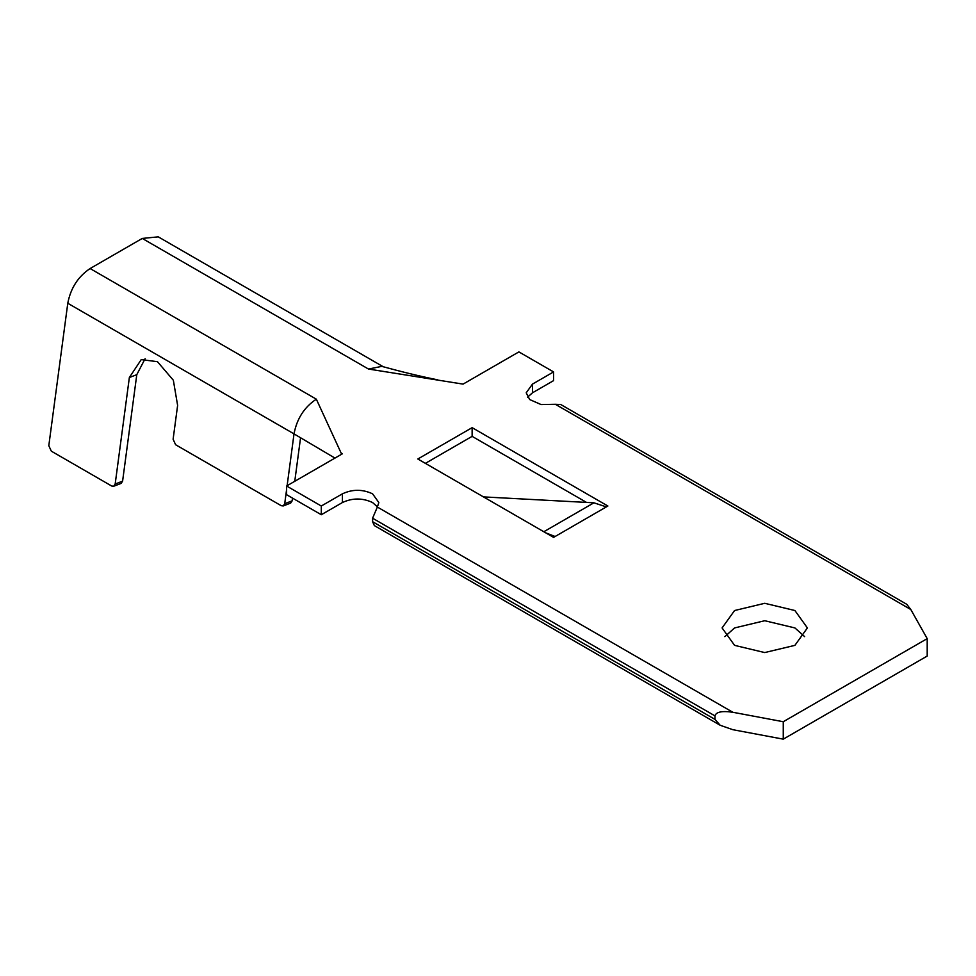 <?xml version="1.0" encoding="UTF-8"?>
<svg xmlns="http://www.w3.org/2000/svg" width="976" height="976" viewBox="0 0 976 976"><rect width="100%" height="100%" fill="white"/><g stroke="black" fill="none" stroke-linecap="round" stroke-linejoin="round"><path stroke-width="1.46" d="M724.826 636.645L734.574 627.934L764.733 620.724L794.903 627.934L804.639 636.645M794.903 610.525L764.733 603.302L734.574 610.525L722.081 627.934L734.574 645.356L764.733 652.566L794.903 645.356L807.396 627.934L794.903 610.525M372.588 518.219L372.588 521.696L714.969 719.373L714.969 715.884L372.588 518.219L377.358 507.044L732.842 712.273L783.264 721.728L927.2 638.633L910.815 609.524L555.332 404.284L541.07 404.552L529.7 399.562L526.21 392.816L532.457 384.117L553.575 371.917L518.89 351.897L463.075 384.117L368.501 369.05L381.811 366.366C402.063 371.941 420.656 376.431 437.577 379.823M377.456 506.898L372.588 502.542C362.523 497.845 352.47 497.845 342.417 502.542L321.299 514.73L286.615 494.71L286.615 485.999L321.299 506.019L342.417 493.832C352.47 489.135 362.523 489.135 372.588 493.832L378.834 502.542L377.358 507.044M287.115 485.706L294.02 433.881L67.783 303.268L48.8 445.703L51.325 451.168L111.654 485.999L113.68 486.255L115.168 484.023L122.598 481.156L136.786 374.662L129.357 377.529L141.227 359.607L157.453 361.681L173.35 380.25L177.62 405.394L173.106 439.273L175.619 444.739L281.21 505.69L283.235 505.946L284.711 503.714L292.153 500.847L292.519 498.114M294.764 481.29L300.559 437.748M284.711 503.714L286.615 489.476M67.783 303.268C70.675 288.127 78.117 276.562 90.097 268.546L142.264 238.437L158.258 236.851L383.251 366.756M555.088 536.507L607.877 506.019L472.128 427.659L417.838 459.001L553.575 537.373L555.088 536.507L545.669 532.811M341.661 454.218L316.334 399.172L90.097 268.546M341.661 453.34L342.417 453.779L286.615 485.999M334.951 458.086L294.02 433.881C296.875 418.716 304.317 407.138 316.334 399.172M129.357 377.529L115.168 484.023M122.598 481.156L121.122 483.401L113.68 486.255M136.786 374.662L145.131 358.668M292.153 500.847L290.665 503.091L283.235 505.946M553.575 371.917L553.575 380.628L532.457 392.816L527.589 397.171M555.332 404.284L560.761 404.528L906.704 604.266L910.815 609.524M321.299 506.019L321.299 514.73M783.264 721.728L783.264 739.149L927.2 656.055L927.2 638.633M783.264 739.149L732.842 729.694L720.203 725.278L714.969 719.373M720.203 725.278L374.357 525.6L372.588 521.696M425.377 463.356L472.128 436.357L586.539 502.42M472.128 427.659L472.128 436.357M606.364 506.898L593.908 502.811L483.474 496.894M732.842 712.273C722.057 710.699 716.103 711.894 714.969 715.884M368.501 369.05L142.264 238.437M532.457 384.117L532.457 392.816M342.417 493.832L342.417 502.542M543.815 531.737L593.908 502.811"/></g></svg>
